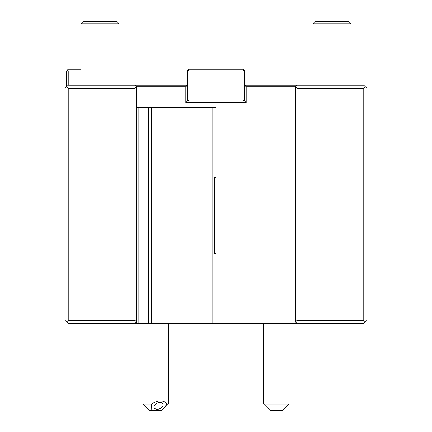 <?xml version="1.0" encoding="UTF-8"?>
<svg xmlns="http://www.w3.org/2000/svg" width="432" height="432" viewBox="0 0 432 432"><rect width="100%" height="100%" fill="white"/><g stroke="black" fill="none" stroke-linecap="round" stroke-linejoin="round"><path stroke-width="0.65" d="M244.604 85.158L363.776 85.158L365.364 86.746L363.776 88.339L297.038 88.339L297.038 320.328L295.45 321.916L216 321.916M80.935 23.749L83.09 21.6L116.921 21.6L119.07 23.749L80.935 23.749L80.935 85.158L68.224 85.158L187.396 85.158M80.935 69.271L68.224 69.271L67.43 70.065L68.224 70.859L68.224 85.158L65.048 88.339L65.048 320.328L66.636 321.916L68.224 320.328L68.224 88.339L66.636 86.746L66.636 70.859L67.43 70.065M80.935 70.859L68.224 70.859M134.962 323.503L136.55 321.916L136.55 323.503L68.224 323.503L66.636 321.916M68.224 88.339L134.962 88.339L134.962 320.328L136.55 321.916L136.55 86.746L185.809 86.746L185.809 102.638L246.191 102.638L246.191 86.746L295.45 86.746L295.45 321.916L297.038 323.503L363.776 323.503L366.952 320.328L366.952 88.339L365.364 86.746M297.038 323.503L148.597 323.503L148.597 107.406L138.143 107.406L138.143 323.503L136.55 323.503M136.55 107.406L138.143 107.406M148.797 323.503L148.597 107.406M148.797 107.406L216 107.406L216 177.32L214.412 177.32L214.412 253.589L216 253.589L216 323.503M138.143 323.503L148.597 323.503M151.421 323.503L151.421 107.406M212.819 107.406L212.819 323.503M297.038 85.158L295.45 86.746L297.038 88.339M365.364 321.916L363.776 320.328L363.776 88.339M363.776 320.328L297.038 320.328M246.191 86.746L245.398 85.952L246.191 85.158L244.604 86.746L244.604 101.05L187.396 101.05L187.396 70.859L188.195 70.065L188.989 70.859L243.011 70.859L243.011 101.05M187.396 86.746L185.809 85.158L187.396 86.746L186.602 85.952L185.809 86.746M245.398 85.952L244.604 86.746L244.604 70.859L243.805 70.065L243.011 70.859M246.191 102.638L244.604 101.05L244.604 98.507L243.135 101.05M185.809 102.638L187.396 101.05L187.396 98.507L188.865 101.05M188.989 101.05L188.989 70.859M243.805 70.065L243.011 69.271L188.989 69.271L188.195 70.065M185.809 85.158L186.602 85.952M246.191 85.158L244.604 86.746M134.962 88.339L136.55 86.746L134.962 85.158M134.962 320.328L68.224 320.328M263.671 323.503L263.671 404.044L289.094 404.044L289.094 323.503M263.671 404.044L270.054 410.4L282.739 410.4L289.094 404.044M168.329 323.503L168.329 404.044L167.065 404.044C163.523 399.854 158.355 399.854 151.567 404.044L142.906 404.044L142.906 323.503M167.065 404.044L161.924 410.4L151.778 410.4L151.567 404.044M159.899 402.538A4.768 3.105 -21.2 0 1 163.037 404.185A4.768 3.105 -21.2 0 1 161.768 407.57A4.768 3.105 -21.2 0 1 157.286 409.277A4.768 3.105 -21.2 0 1 154.148 407.63A4.768 3.105 -21.2 0 1 155.417 404.239A4.768 3.105 -21.2 0 1 159.899 402.538M151.778 410.4L149.261 410.4L142.906 404.044M168.329 404.044L161.924 410.4M119.07 23.749L119.07 85.158M351.065 23.749L312.93 23.749L315.079 21.6L348.91 21.6L351.065 23.749L351.065 85.158M312.93 23.749L312.93 85.158"/></g></svg>
